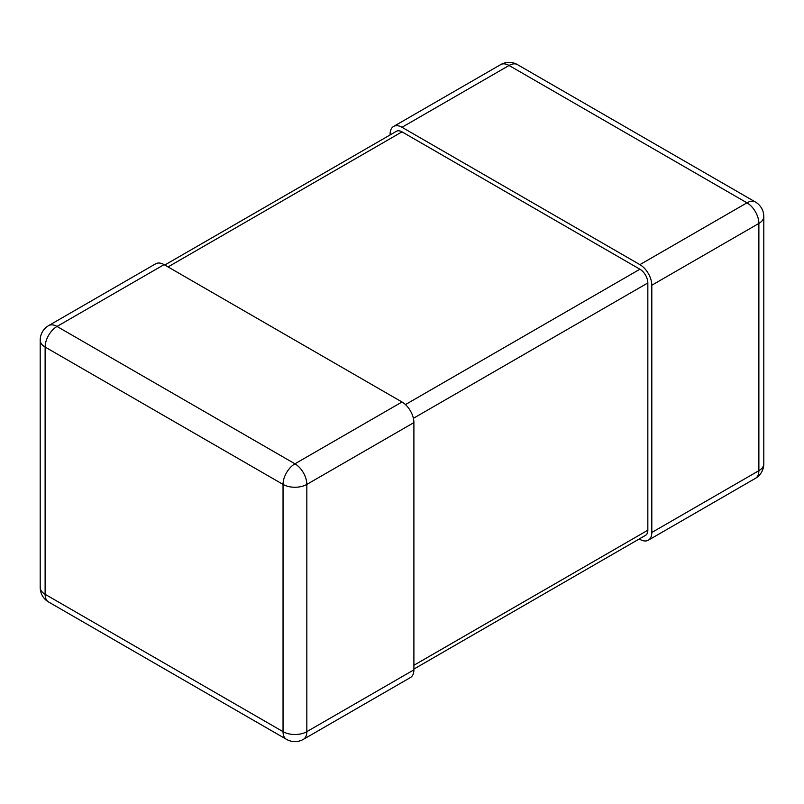 <?xml version="1.0" encoding="UTF-8"?>
<svg xmlns="http://www.w3.org/2000/svg" width="804" height="804" viewBox="0 0 804 804"><rect width="100%" height="100%" fill="white"/><g stroke="black" fill="none" stroke-linecap="round" stroke-linejoin="round"><path stroke-width="1.21" d="M639.23 538.971L639.914 539.363A16.824 9.708 -120 0 0 648.325 540.198A16.824 9.708 -120 0 0 651.813 532.489L758.875 470.682L758.875 223.432L651.813 285.239A16.824 9.708 -120 0 0 639.914 264.637L402 127.283A16.824 9.708 -120 0 0 393.588 126.449A16.824 9.708 -120 0 0 390.101 134.147L390.101 134.931M651.813 285.239L651.813 532.489M413.899 422.602L413.899 669.853L306.837 731.66L306.837 484.41L413.899 422.602A16.824 9.708 -120 0 0 402 402L164.086 264.637A16.824 9.708 -120 0 0 155.674 263.802L48.612 325.62A16.824 9.708 60 0 1 57.024 326.454L164.086 264.637M303.349 739.368A16.824 16.824 0 0 1 286.525 739.368A16.824 9.708 120 0 1 283.038 731.66L45.124 594.307L45.124 347.057L283.038 484.41L283.038 731.66A16.824 9.708 0 0 0 306.837 731.66A16.824 9.708 60 0 1 303.349 739.368L410.412 677.551A16.824 9.708 -120 0 0 413.899 669.853M413.899 669.069L645.522 535.333A11.216 6.472 -120 0 0 647.843 530.208L647.843 282.958A11.216 6.472 -120 0 0 639.914 269.219L402 131.856A11.216 6.472 -120 0 0 396.392 131.303L164.77 265.029M639.914 264.637L746.976 202.829L509.063 65.466L402 127.283M746.976 202.829A16.824 9.708 60 0 1 758.875 223.432A16.824 9.708 180 0 0 763.8 216.567A16.824 16.824 0 0 0 755.388 201.995A16.824 9.708 120 0 0 746.976 202.829M509.063 65.466A16.824 9.708 -60 0 1 517.474 64.632A16.824 16.824 0 0 0 500.651 64.632A16.824 9.708 60 0 1 509.063 65.466M763.8 216.567L763.8 463.818A16.824 9.708 180 0 1 758.875 470.682A16.824 9.708 60 0 1 755.388 478.38L648.325 540.198M402 402L294.937 463.807L57.024 326.454A16.824 9.708 120 0 0 45.124 347.057A16.824 9.708 0 0 1 40.2 340.182A16.824 16.824 0 0 1 48.612 325.62M294.937 463.807A16.824 9.708 60 0 1 306.837 484.41A16.824 9.708 0 0 1 283.038 484.41A16.824 9.708 -60 0 1 294.937 463.807M40.2 587.433A16.824 9.708 0 0 0 45.124 594.307A16.824 9.708 -60 0 0 48.612 602.005A16.824 16.824 0 0 1 40.2 587.433L40.2 340.182M168.046 266.928L402 131.856M405.457 404.583L639.914 269.219M413.387 418.321L647.843 282.958M413.899 665.27L647.843 530.208M755.388 201.995L517.474 64.632M500.651 64.632L393.588 126.449M755.388 478.38A16.824 16.824 0 0 0 763.8 463.818M286.525 739.368L48.612 602.005"/></g></svg>
